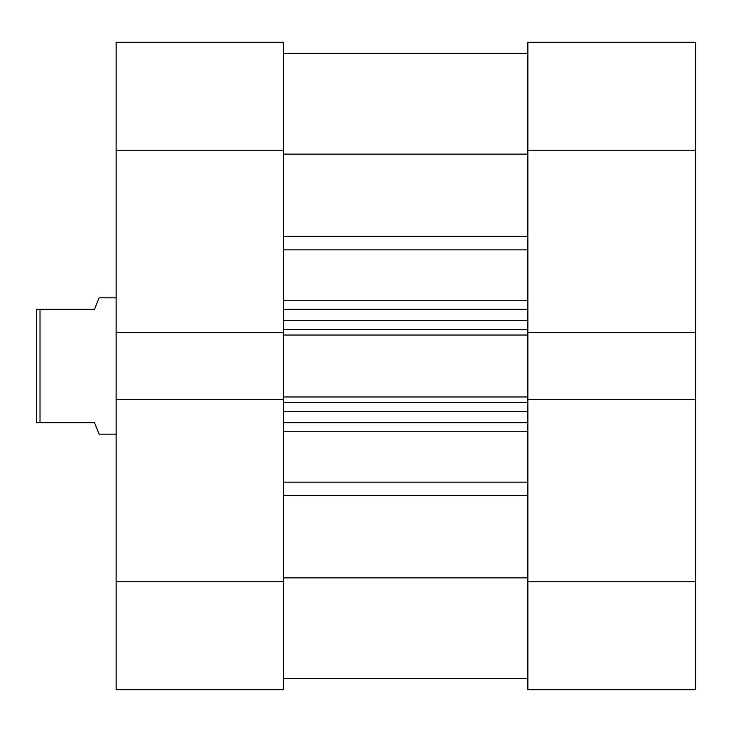<?xml version="1.0" encoding="UTF-8"?>
<svg xmlns="http://www.w3.org/2000/svg" width="732" height="732" viewBox="0 0 732 732"><rect width="100%" height="100%" fill="white"/><g stroke="black" fill="none" stroke-linecap="round" stroke-linejoin="round"><path stroke-width="1.1" d="M527.864 581.812L695.4 581.812L695.4 689.718L527.864 689.718L527.864 399.736L695.4 399.736L695.4 150.188L527.864 150.188L527.864 42.282L695.4 42.282L695.4 150.188M695.4 332.264L527.864 332.264L527.864 150.188M695.4 581.812L695.4 399.736M116.114 297.851L99.076 297.851L94.529 309.206L40.004 309.206L40.004 422.794L94.529 422.794L99.076 434.149L116.114 434.149M40.004 422.794L36.6 422.794L36.6 309.206L40.004 309.206M283.65 53.637L527.864 53.637L283.65 53.637M283.65 581.812L283.65 689.718L116.114 689.718L116.114 581.812L283.65 581.812L283.65 396.954L527.864 396.954L527.864 399.736M527.864 332.264L527.864 335.046L283.65 335.046L283.65 396.954M283.65 335.046L283.65 150.188L116.114 150.188L116.114 42.282L283.65 42.282L283.65 150.188M527.864 335.046L527.864 396.954M283.65 577.887L527.864 577.887M283.65 154.113L527.864 154.113M527.864 422.794L283.65 422.794M283.65 309.206L527.864 309.206M283.65 678.363L527.864 678.363M116.114 150.188L116.114 581.812M283.65 399.736L116.114 399.736M116.114 332.264L283.65 332.264M283.65 482.15L527.864 482.15M527.864 431.249L283.65 431.249M527.864 495.344L283.65 495.344M283.65 300.751L527.864 300.751M527.864 249.85L283.65 249.85M283.65 236.656L527.864 236.656M527.864 402.627L283.65 402.627M283.65 411.439L527.864 411.439M283.65 329.373L527.864 329.373M527.864 320.561L283.65 320.561"/></g></svg>
